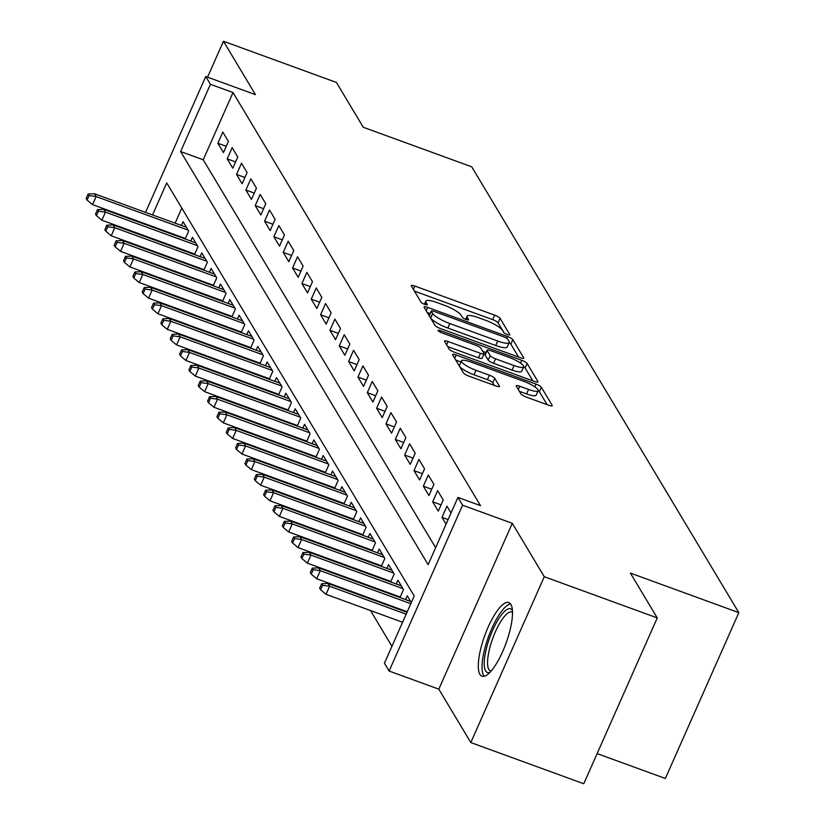<?xml version="1.0" encoding="UTF-8"?>
<svg xmlns="http://www.w3.org/2000/svg" width="825" height="825" viewBox="0 0 825 825"><rect width="100%" height="100%" fill="white"/><g stroke="black" fill="none" stroke-linecap="round" stroke-linejoin="round"><path stroke-width="1.24" d="M507.323 334.517A3.455 0.753 23.9 0 0 509.84 334.847A3.455 0.753 23.9 0 0 509.788 334.579L500.053 318.316A4.929 1.073 23.9 0 0 494.701 315.171L414.862 286.058A4.929 1.073 23.9 0 0 411.273 285.584A4.929 1.073 23.9 0 0 411.345 285.966L421.09 302.228A3.455 0.753 23.9 0 0 424.834 304.425A3.455 0.753 23.9 0 0 427.35 304.755A3.455 0.753 23.9 0 0 427.298 304.487L426.03 302.383A15.778 3.444 23.9 0 1 425.803 301.166A15.778 3.444 23.9 0 1 437.291 302.672L443.943 305.095A15.778 3.444 23.9 0 1 461.072 315.171L462.33 317.274A3.455 0.753 23.9 0 0 466.084 319.471A3.455 0.753 23.9 0 0 468.59 319.801A3.455 0.753 23.9 0 0 468.538 319.533L467.28 317.429A15.778 3.444 23.9 0 1 467.053 316.212A15.778 3.444 23.9 0 1 478.541 317.707L485.193 320.131A15.778 3.444 23.9 0 1 502.322 330.206L503.58 332.31A3.455 0.753 23.9 0 0 507.323 334.517M510.892 604.416A39.177 11.303 -70 0 0 508.829 602.559A39.177 11.303 -70 0 0 486.389 631.3A39.177 11.303 -70 0 0 479.903 674.334A39.177 11.303 -70 0 0 481.975 676.18A39.177 11.303 -70 0 0 504.415 647.439A39.177 11.303 -70 0 0 510.892 604.416M520.895 393.907A4.929 1.073 23.9 0 0 526.247 397.052L548.646 405.219A4.929 1.073 23.9 0 0 552.245 405.683A4.929 1.073 23.9 0 0 552.173 405.302L541.355 387.255A4.929 1.073 23.9 0 0 536.002 384.099L456.163 354.987A4.929 1.073 23.9 0 0 452.574 354.523A4.929 1.073 23.9 0 0 452.647 354.905L463.464 372.952A4.929 1.073 23.9 0 0 468.817 376.107L495.866 385.966A4.929 1.073 23.9 0 0 499.465 386.44A4.929 1.073 23.9 0 0 499.393 386.059L494.763 378.335A4.929 1.073 23.9 0 0 489.411 375.179L475.994 370.291A13.19 2.877 23.9 0 1 461.474 360.855A13.19 2.877 23.9 0 1 471.085 362.103L523.648 381.274A13.19 2.877 23.9 0 1 538.158 390.71A13.19 2.877 23.9 0 1 528.547 389.462L519.791 386.265A4.929 1.073 23.9 0 0 516.192 385.801A4.929 1.073 23.9 0 0 516.275 386.172L520.895 393.907M657.247 617.915L583.76 783.75L470.797 742.552L544.283 576.716L657.247 617.915L630.393 573.097L738.839 612.645L471.725 166.815L363.278 127.267L336.425 82.448L223.462 41.25L255.451 94.638L205.755 76.519L210.416 84.305L233.011 92.544L480.511 505.642L457.927 497.403L462.588 505.199L389.101 671.034L384.44 663.238L414.222 596.011L166.722 182.913L152.532 214.933M544.283 576.716L512.294 523.328L462.588 505.199M520.142 357.637A4.929 1.073 23.9 0 0 523.731 358.102A4.929 1.073 23.9 0 0 523.658 357.72L512.841 339.663A4.929 1.073 23.9 0 0 507.488 336.517L427.649 307.405A4.929 1.073 23.9 0 0 424.06 306.931A4.929 1.073 23.9 0 0 424.132 307.312L434.95 325.37A4.929 1.073 23.9 0 0 440.302 328.515L520.142 357.637M527.092 363.454L537.91 381.511A4.929 1.073 23.9 0 1 537.982 381.892A4.929 1.073 23.9 0 1 534.394 381.428L454.565 352.306A4.929 1.073 23.9 0 1 449.213 349.161L444.582 341.437A4.929 1.073 23.9 0 1 444.51 341.055A4.929 1.073 23.9 0 1 448.099 341.519L480.47 353.327A4.929 1.073 23.9 0 0 484.069 353.801A4.929 1.073 23.9 0 0 483.997 353.42L480.923 348.294A4.929 1.073 23.9 0 0 475.571 345.149L441.86 332.857A3.455 0.753 23.9 0 1 438.065 330.382A3.455 0.753 23.9 0 1 440.581 330.712L521.74 360.308A4.929 1.073 23.9 0 1 527.092 363.454L525.112 367.94L532.847 380.861M223.462 41.25L207.549 77.168M404.528 610.778L405.003 611.572M395.185 595.186L395.66 595.98M385.842 579.604L386.317 580.387M376.509 564.011L376.984 564.805M367.166 548.419L367.641 549.213M357.823 532.837L358.298 533.62M348.49 517.244L348.965 518.038M339.147 501.652L339.622 502.446M329.804 486.069L330.278 486.863M320.471 470.477L320.946 471.271M311.128 454.895L311.603 455.678M301.785 439.302L302.259 440.096M292.452 423.71L292.927 424.504M283.109 408.127L283.583 408.911M273.766 392.535L274.24 393.329M264.433 376.953L264.907 377.737M255.09 361.36L255.564 362.154M245.747 345.768L246.221 346.562M236.414 330.186L236.888 330.969M227.071 314.593L227.545 315.387M217.728 299.001L218.202 299.795M208.395 283.418L208.869 284.202M199.052 267.826L199.526 268.62M189.709 252.244L190.183 253.028M228.422 141.415L222.812 132.062L217.852 143.261L223.451 152.615L228.422 141.415M237.765 156.998L232.155 147.644L227.195 158.854L232.794 168.207L237.765 156.998M247.098 172.59L241.498 163.237L236.528 174.436L242.138 183.789L247.098 172.59M256.441 188.172L250.831 178.819L245.871 190.028L251.47 199.382L256.441 188.172M265.784 203.765L260.174 194.411L255.214 205.621L260.813 214.974L265.784 203.765M275.117 219.357L269.517 210.004L264.547 221.203L270.157 230.557L275.117 219.357M284.46 234.939L278.85 225.586L273.89 236.796L279.489 246.149L284.46 234.939M293.803 250.532L288.193 241.178L283.233 252.378L288.832 261.731L293.803 250.532M303.136 266.114L297.536 256.771L292.566 267.97L298.176 277.324L303.136 266.114M312.479 281.707L306.869 272.353L301.909 283.563L307.508 292.916L312.479 281.707M321.822 297.299L316.212 287.946L311.252 299.145L316.852 308.498L321.822 297.299M331.155 312.881L325.555 303.528L320.585 314.738L326.195 324.091L331.155 312.881M340.498 328.474L334.888 319.12L329.928 330.33L335.528 339.683L340.498 328.474M349.841 344.066L344.231 334.713L339.271 345.912L344.871 355.266L349.841 344.066M359.174 359.648L353.574 350.295L348.604 361.505L354.214 370.858L359.174 359.648M368.517 375.241L362.907 365.887L357.947 377.087L363.547 386.44L368.517 375.241M377.86 390.823L372.25 381.47L367.29 392.679L372.89 402.033L377.86 390.823M387.193 406.416L381.593 397.062L376.623 408.272L382.233 417.625L387.193 406.416M396.536 422.008L390.926 412.655L385.966 423.854L391.566 433.207L396.536 422.008M405.879 437.59L400.269 428.237L395.309 439.447L400.909 448.8L405.879 437.59M415.212 453.183L409.613 443.829L404.642 455.039L410.252 464.382L415.212 453.183M424.555 468.775L418.945 459.422L413.985 470.621L419.585 479.975L424.555 468.775M433.898 484.358L428.288 475.004L423.328 486.214L428.928 495.567L433.898 484.358M443.231 499.95L437.632 490.597L432.661 501.796L438.271 511.149L443.231 499.95M451.028 512.964L446.964 506.179L442.004 517.388L446.067 524.164M233.011 92.544L203.218 159.782L435.641 547.697M165.052 267.609L165.526 268.403M174.395 283.202L174.869 283.986M183.738 298.784L184.212 299.578M193.071 314.377L193.545 315.171M202.414 329.969L202.888 330.753M211.757 345.551L212.231 346.345M221.09 361.144L221.564 361.938M230.433 376.726L230.907 377.52M239.776 392.318L240.25 393.113M249.109 407.911L249.583 408.695M258.452 423.493L258.926 424.287M267.795 439.086L268.269 439.88M277.128 454.678L277.602 455.462M286.471 470.26L286.945 471.054M295.814 485.853L296.288 486.647M305.147 501.435L305.621 502.229M314.49 517.028L314.964 517.822M323.833 532.62L324.308 533.404M333.166 548.202L333.64 548.996M342.509 563.795L342.983 564.589M351.852 579.387L352.327 580.171M361.185 594.969L361.659 595.763M370.528 610.562L391.937 646.305M181.809 208.096L175.127 223.173M170.713 233.124L170.476 233.661M166.072 243.612L165.835 244.148M161.422 254.1L161.184 254.636M180.376 236.651L180.85 237.445M181.417 225.472L183.098 221.698L188.698 231.052L185.171 239.013M190.761 241.055L192.431 237.291L198.041 246.644L194.504 254.605M200.104 256.647L201.774 252.873L207.374 262.226L203.847 270.198M209.437 272.229L211.118 268.465L216.717 277.819L213.19 285.78M218.78 287.822L220.45 284.048L226.06 293.401L222.523 301.373M228.123 303.414L229.793 299.64L235.393 308.993L231.866 316.955M237.456 318.997L239.137 315.233L244.736 324.586L241.209 332.547M246.799 334.589L248.469 330.815L254.079 340.168L250.542 348.14M256.142 350.182L257.812 346.407L263.412 355.761L259.885 363.722M265.475 365.764L267.156 362L272.755 371.353L269.228 379.314M274.818 381.356L276.488 377.582L282.098 386.935L278.561 394.907M284.161 396.938L285.832 393.174L291.431 402.528L287.904 410.489M293.494 412.531L295.175 408.757L300.774 418.11L297.248 426.082M302.837 428.123L304.507 424.349L310.118 433.702L306.58 441.664M312.18 443.706L313.851 439.942L319.45 449.295L315.923 457.256M321.513 459.298L323.194 455.524L328.793 464.877L325.267 472.849M330.856 474.891L332.527 471.116L338.137 480.47L334.599 488.431M340.199 490.473L341.87 486.709L347.469 496.052L343.942 504.023M349.532 506.065L351.213 502.291L356.812 511.644L353.286 519.616M358.875 521.647L360.546 517.883L366.156 527.237L362.618 535.198M368.218 537.24L369.889 533.466L375.488 542.819L371.962 550.791M377.551 552.833L379.232 549.058L384.832 558.412L381.305 566.373M386.894 568.415L388.565 564.651L394.175 574.004L390.637 581.965M396.237 584.007L397.908 580.233L403.507 589.586L399.981 597.558M405.57 599.6L407.251 595.825L411.304 602.601M597.125 753.596L665.352 778.48L738.839 612.645M512.294 523.328L438.807 689.164L470.797 742.552M438.807 689.164L389.101 671.034M133.598 244.571L133.124 243.787M210.416 84.305L180.623 151.542L428.134 564.64L457.927 497.403M136.249 233.362L136.486 232.825M140.889 222.874L141.127 222.338M145.54 212.386L205.755 76.519M148.129 224.885L147.892 225.421M143.478 235.373L143.241 235.909M138.827 245.86L138.59 246.397M203.218 159.782L180.623 151.542M217.852 143.261L226.246 146.324M227.195 158.854L235.579 161.917M236.528 174.436L244.922 177.499M245.871 190.028L254.265 193.091M255.214 205.621L263.598 208.673M264.547 221.203L272.941 224.266M273.89 236.796L282.284 239.858M283.233 252.378L291.617 255.441M292.566 267.97L300.96 271.033M301.909 283.563L310.303 286.615M311.252 299.145L319.636 302.208M320.585 314.738L328.979 317.8M329.928 330.33L338.322 333.382M339.271 345.912L347.655 348.975M348.604 361.505L356.998 364.567M357.947 377.087L366.341 380.15M367.29 392.679L375.674 395.742M376.623 408.272L385.017 411.324M385.966 423.854L394.36 426.917M395.309 439.447L403.693 442.509M404.642 455.039L413.036 458.092M413.985 470.621L422.379 473.684M423.328 486.214L431.712 489.277M432.661 501.796L441.055 504.859M442.004 517.388L448.088 519.606M504.054 332.805L498.063 322.802A4.929 1.073 23.9 0 0 492.711 319.657L414.418 291.101M430.176 313.531L427.206 312.448M518.595 357.07L510.85 344.149A4.929 1.073 23.9 0 0 509.118 342.715M507.633 339.085A3.455 0.753 23.9 0 0 503.889 336.878L433.816 311.324A3.455 0.753 23.9 0 0 431.3 310.994A3.455 0.753 23.9 0 0 431.351 311.262L432.682 313.479A15.778 3.444 23.9 0 0 449.811 323.555L497.712 341.024A15.778 3.444 23.9 0 0 509.2 342.519A15.778 3.444 23.9 0 0 508.963 341.302L507.633 339.085M429.547 315.336A3.455 0.753 23.9 0 0 429.32 315.48A3.455 0.753 23.9 0 0 429.361 315.748L431.351 311.262M509.2 342.519L507.21 347.005A15.778 3.444 23.9 0 1 495.722 345.5L447.82 328.03A15.778 3.444 23.9 0 1 430.691 317.965L429.361 315.748M447.655 346.572L478.49 357.813A4.929 1.073 23.9 0 0 482.078 358.277L484.069 353.801M482.707 351.285L486.028 352.492M514.068 365.588A13.19 2.877 23.9 0 0 523.679 366.836A13.19 2.877 23.9 0 0 509.169 357.4L490.648 350.646A4.929 1.073 23.9 0 0 487.059 350.182A4.929 1.073 23.9 0 0 487.132 350.553L490.205 355.678A4.929 1.073 23.9 0 0 495.557 358.834L514.068 365.588L512.088 370.064A13.19 2.877 23.9 0 0 521.689 371.312L523.679 366.836M485.399 354.461A4.929 1.073 23.9 0 0 485.069 354.657A4.929 1.073 23.9 0 0 485.141 355.039L487.132 350.553M512.088 370.064L493.567 363.309A4.929 1.073 23.9 0 1 488.214 360.164L485.141 355.039M525.112 367.94A4.929 1.073 23.9 0 0 523.71 366.723M538.158 390.71L536.167 395.196A13.19 2.877 23.9 0 1 526.567 393.938L519.348 391.308M461.474 360.855L459.494 365.341A13.19 2.877 23.9 0 0 474.004 374.777L475.994 370.291M494.33 385.409L492.772 382.81A4.929 1.073 23.9 0 0 487.42 379.665L474.004 374.777M460.989 361.958L455.72 360.03M547.109 404.652L539.364 391.731A4.929 1.073 23.9 0 0 538.178 390.658M88.151 194.019L86.161 198.505L87.089 200.062L89.079 195.577L88.151 194.019L94.442 193.751L96.123 196.556L92.544 204.621L185.398 238.487M89.079 195.577L96.123 196.556L188.131 230.113M94.442 193.751L186.45 227.298M92.544 204.621L87.089 200.062M489.823 672.458A33.908 9.787 110 0 1 486.853 646.707A33.908 9.787 110 0 1 500.27 616.43A33.908 9.787 110 0 1 512.428 610.459M512.511 612.253A31.391 9.065 -70 0 0 512.026 612.016A31.391 9.065 -70 0 0 490.009 647.078A31.391 9.065 -70 0 0 490.514 671.003A31.391 9.065 -70 0 0 491.04 671.137M510.593 603.952A38.93 11.23 -70 0 0 485.048 647.594A38.93 11.23 -70 0 0 484.223 676.252M97.484 209.612L95.504 214.088L96.432 215.655L98.422 211.169L97.484 209.612L103.785 209.333L105.466 212.138L101.888 220.213L194.741 254.069M98.422 211.169L105.466 212.138L197.474 245.695M103.785 209.333L195.793 242.89M101.888 220.213L96.432 215.655M106.827 225.194L104.837 229.68L105.775 231.237L107.755 226.762L106.827 225.194L113.118 224.926L114.799 227.731L111.231 235.795L204.084 269.662M107.755 226.762L114.799 227.731L206.817 261.288M113.118 224.926L205.126 258.483M111.231 235.795L105.775 231.237M116.17 240.787L114.18 245.273L115.108 246.83L117.098 242.344L116.17 240.787L122.461 240.508L124.142 243.323L120.563 251.388L213.417 285.254M117.098 242.344L124.142 243.323L216.15 276.87M122.461 240.508L214.469 274.065M120.563 251.388L115.108 246.83M125.503 256.379L123.523 260.855L124.451 262.412L126.442 257.936L125.503 256.379L131.804 256.101L133.485 258.906L129.907 266.97L222.76 300.836M126.442 257.936L133.485 258.906L225.493 292.463M131.804 256.101L223.812 289.657M129.907 266.97L124.451 262.412M134.846 271.961L132.856 276.447L133.794 278.004L135.774 273.518L134.846 271.961L141.137 271.693L142.818 274.498L139.25 282.562L232.103 316.429M135.774 273.518L142.818 274.498L234.836 308.055M141.137 271.693L233.155 305.25M139.25 282.562L133.794 278.004M144.189 287.554L142.199 292.029L143.127 293.597L145.118 289.111L144.189 287.554L150.48 287.275L152.161 290.08L148.583 298.155L241.436 332.021M145.118 289.111L152.161 290.08L244.169 323.637M150.48 287.275L242.488 320.832M148.583 298.155L143.127 293.597M153.522 303.136L151.542 307.622L152.47 309.179L154.461 304.703L153.522 303.136L159.823 302.868L161.504 305.673L157.926 313.737L250.779 347.603M154.461 304.703L161.504 305.673L253.512 339.23M159.823 302.868L251.831 336.425M157.926 313.737L152.47 309.179M162.865 318.728L160.875 323.214L161.813 324.772L163.793 320.286L162.865 318.728L169.156 318.46L170.837 321.265L167.269 329.33L260.123 363.196M163.793 320.286L170.837 321.265L262.855 354.822M169.156 318.46L261.174 352.007M167.269 329.33L161.813 324.772M172.208 334.321L170.218 338.797L171.146 340.364L173.137 335.878L172.208 334.321L178.499 334.043L180.18 336.847L176.602 344.922L269.455 378.778M173.137 335.878L180.18 336.847L272.188 370.404M178.499 334.043L270.507 367.599M176.602 344.922L171.146 340.364M181.541 349.903L179.561 354.389L180.489 355.946L182.48 351.471L181.541 349.903L187.842 349.635L189.523 352.44L185.945 360.504L278.798 394.371M182.48 351.471L189.523 352.44L281.531 385.997M187.842 349.635L279.85 383.192M185.945 360.504L180.489 355.946M190.884 365.496L188.894 369.982L189.833 371.539L191.812 367.053L190.884 365.496L197.175 365.217L198.856 368.022L195.288 376.097L288.142 409.963M191.812 367.053L198.856 368.022L290.874 401.579M197.175 365.217L289.193 398.774M195.288 376.097L189.833 371.539M200.227 381.088L198.237 385.564L199.176 387.121L201.156 382.645L200.227 381.088L206.518 380.81L208.199 383.615L204.621 391.679L297.474 425.545M201.156 382.645L208.199 383.615L300.207 417.172M206.518 380.81L298.526 414.367M204.621 391.679L199.176 387.121M209.56 396.67L207.58 401.156L208.508 402.713L210.499 398.228L209.56 396.67L215.861 396.402L217.542 399.207L213.964 407.272L306.817 441.138M210.499 398.228L217.542 399.207L309.55 432.764M215.861 396.402L307.869 429.959M213.964 407.272L208.508 402.713M218.903 412.263L216.913 416.738L217.852 418.306L219.832 413.82L218.903 412.263L225.194 411.984L226.875 414.789L223.307 422.864L316.161 456.72M219.832 413.82L226.875 414.789L318.893 448.346M225.194 411.984L317.213 445.541M223.307 422.864L217.852 418.306M228.247 427.845L226.256 432.331L227.195 433.888L229.175 429.412L228.247 427.845L234.537 427.577L236.218 430.382L232.64 438.446L325.493 472.312M229.175 429.412L236.218 430.382L328.226 463.939M234.537 427.577L326.545 461.134M232.64 438.446L227.195 433.888M237.579 443.438L235.599 447.923L236.528 449.481L238.518 444.995L237.579 443.438L243.88 443.159L245.561 445.974L241.983 454.039L334.837 487.905M238.518 444.995L245.561 445.974L337.569 479.531M243.88 443.159L335.888 476.716M241.983 454.039L236.528 449.481M246.922 459.03L244.932 463.506L245.871 465.063L247.851 460.587L246.922 459.03L253.213 458.752L254.894 461.557L251.326 469.631L344.18 503.487M247.851 460.587L254.894 461.557L346.912 495.113M253.213 458.752L345.232 492.308M251.326 469.631L245.871 465.063M256.266 474.612L254.275 479.098L255.214 480.655L257.194 476.169L256.266 474.612L262.556 474.344L264.237 477.149L260.659 485.213L353.512 519.08M257.194 476.169L264.237 477.149L356.245 510.706M262.556 474.344L354.564 507.901M260.659 485.213L255.214 480.655M265.598 490.205L263.618 494.691L264.547 496.248L266.537 491.762L265.598 490.205L271.899 489.926L273.58 492.731L270.002 500.806L362.856 534.672M266.537 491.762L273.58 492.731L365.588 526.288M271.899 489.926L363.907 523.483M270.002 500.806L264.547 496.248M274.942 505.797L272.951 510.273L273.89 511.83L275.87 507.354L274.942 505.797L281.232 505.519L282.913 508.324L279.345 516.388L372.199 550.254M275.87 507.354L282.913 508.324L374.932 541.881M281.232 505.519L373.251 539.076M279.345 516.388L273.89 511.83M284.285 521.379L282.294 525.865L283.233 527.423L285.213 522.937L284.285 521.379L290.575 521.111L292.256 523.916L288.678 531.981L381.532 565.847M285.213 522.937L292.256 523.916L384.264 557.473M290.575 521.111L382.583 554.668M288.678 531.981L283.233 527.423M293.618 536.972L291.637 541.447L292.566 543.015L294.556 538.529L293.618 536.972L299.918 536.693L301.599 539.498L298.021 547.573L390.875 581.429M294.556 538.529L301.599 539.498L393.608 573.055M299.918 536.693L391.927 570.25M298.021 547.573L292.566 543.015M302.961 552.554L300.97 557.04L301.909 558.597L303.889 554.122L302.961 552.554L309.251 552.286L310.932 555.091L307.364 563.155L400.218 597.022M303.889 554.122L310.932 555.091L402.951 588.648M309.251 552.286L401.27 585.843M307.364 563.155L301.909 558.597M312.304 568.147L310.313 572.632L311.252 574.19L313.232 569.704L312.304 568.147L318.594 567.868L320.275 570.683L316.697 578.748L407.241 611.768M313.232 569.704L320.275 570.683L410.819 603.704M318.594 567.868L410.603 601.425M316.697 578.748L311.252 574.19M321.637 583.739L319.657 588.215L320.585 589.772L322.575 585.296L321.637 583.739L327.938 583.461L329.618 586.266L326.04 594.33L402.6 622.256M322.575 585.296L329.618 586.266L406.168 614.192M327.938 583.461L407.014 612.305M326.04 594.33L320.585 589.772M466.342 319.564L467.28 317.429M425.092 304.518L426.03 302.383M413.387 289.379L414.862 286.058M492.711 319.657L494.701 315.171M498.063 322.802L500.053 318.316M426.174 310.726L427.649 307.405M506.715 338.271L507.488 336.517M510.85 344.149L512.841 339.663M523.401 358.298L523.658 357.72M430.691 317.965L432.682 313.479M447.82 328.03L449.811 323.555M495.722 345.5L497.712 341.024M537.653 382.099L537.91 381.511M446.624 344.85L448.099 341.519M478.49 357.813L480.47 353.327M439.993 332.021L440.581 330.712M520.513 363.082L521.74 360.308M488.214 360.164L490.205 355.678M493.567 363.309L495.557 358.834M518.317 389.586L519.791 386.265M526.567 393.938L528.547 389.462M487.42 379.665L489.411 375.179M492.772 382.81L494.763 378.335M499.135 386.636L499.393 386.059M454.688 358.318L456.163 354.987M534.796 386.822L536.002 384.099M539.364 391.731L541.355 387.255M551.915 405.89L552.173 405.302M465.671 319.316L467.053 316.212M424.432 304.27L425.803 301.166M429.32 315.48L431.3 310.994M485.069 354.657L487.059 350.182"/></g></svg>
